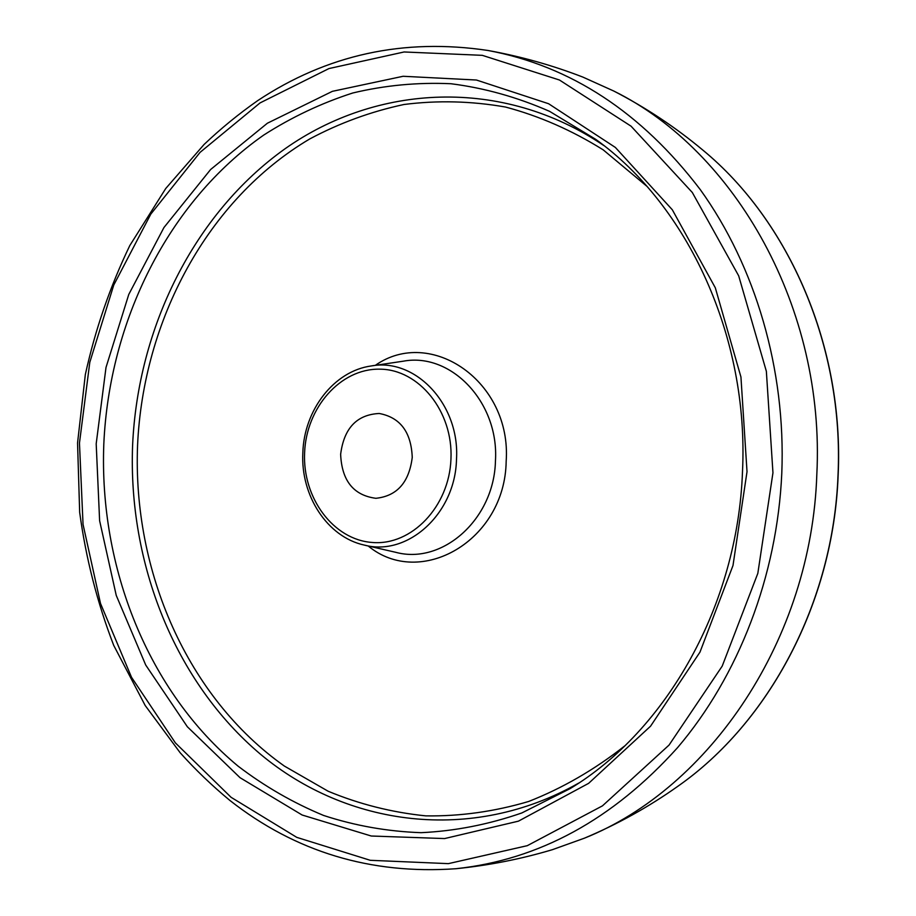 <?xml version="1.0" encoding="UTF-8"?>
<svg xmlns="http://www.w3.org/2000/svg" width="916" height="916" viewBox="0 0 916 916"><rect width="100%" height="100%" fill="white"/><g stroke="black" fill="none" stroke-linecap="round" stroke-linejoin="round"><path stroke-width="1.37" d="M340.637 454.313C343.958 428.23 356.816 414.616 379.224 413.482C400.2 417.41 411.204 432.043 412.246 457.382C409.12 482.434 397.006 496.071 375.881 498.304C353.542 495.373 341.794 480.705 340.637 454.313M488.022 50.483C520.735 56.403 552.359 65.276 582.897 77.104L613.812 91.05C735.754 151.186 825.385 308.841 816.82 474.522C811.393 639.391 709.969 788.069 584.374 838.197L552.462 849.659C521.09 859.048 488.858 865.402 455.79 868.734C370.82 874.665 295.547 851.937 229.996 800.527C212.26 785.894 195.635 769.955 180.131 752.712L145.197 705.526L113.71 645.368C97.245 602.613 85.898 558.268 79.669 512.342L77.551 443L85.337 374.518C95.253 329.554 110.069 286.571 129.797 245.568L165.75 188.49L204.096 144.453C220.905 128.492 238.733 113.916 257.568 100.714C326.966 54.628 403.784 37.877 488.022 50.483C570.645 65.941 641.406 112.325 700.305 189.646C755.402 266.304 785.939 369.491 781.795 473.171C777.203 576.37 738.422 676.111 677.565 747.639C612.907 819.511 538.974 859.884 455.79 868.734M702.778 150.041C789.363 221.225 844.266 347.324 838.14 475.29C833.468 602.465 769.005 722.632 677.703 786.386C768.787 722.816 833.331 602.613 838.014 475.278C844.14 347.164 789.157 221.031 702.778 150.041C675.481 127.255 645.826 107.584 613.812 91.05M79.463 443.081L83.047 524.421L100.508 603.472L131.526 677.302L175.414 742.922L231.072 797.298L296.795 837.373L370.27 860.307L448.382 863.639L527.284 845.674L602.465 805.851L669.046 745.086L722.22 666.092L757.83 573.347L772.955 472.805L766.36 371.312L738.674 275.808L692.313 192.486L631.055 126.179L559.447 80.013L482.285 55.338L404.116 51.972L328.947 68.563L260.064 102.913L200.054 152.377L150.831 214.069L113.767 285.036L89.791 362.335L79.463 443.081M96.191 443.802L106.004 367.453L128.778 294.425L163.953 227.523L210.611 169.517L267.38 123.225L332.371 91.337L403.097 76.28L476.423 80.024L548.592 103.726L615.357 147.43L672.321 209.775L715.316 287.796L740.941 377.003L747.021 471.694L732.995 565.504L699.961 652.158L650.578 726.17L588.61 783.352L518.456 821.148L444.615 838.564L371.289 836.022L302.108 815L240.038 777.695L187.356 726.766L145.713 665.027L116.24 595.389L99.615 520.712L96.191 443.802M103.806 444.123C99.043 567.267 147.9 691.362 238.08 766.142C264.552 786.34 293.063 802.771 323.577 815.446C355.019 825.751 387.502 831.488 421.051 832.678C454.874 831.098 488.48 824.526 521.845 812.95L570.153 788.607C666.413 730.407 737.735 605.522 742.498 471.488C749.093 336.699 687.687 205.333 595.732 139.358L549.611 111.363C517.345 97.199 484.472 87.993 450.958 83.734C417.513 82.222 384.754 85.325 352.671 93.02C321.298 103.153 291.643 117.179 263.682 135.099C167.983 202.07 109.279 321.333 103.806 444.123M578.763 783.054C471.282 844.06 346.431 826.014 260.568 754.292C174.613 681.825 128.045 563.122 132.602 445.279C137.847 327.791 193.837 213.714 285.151 148.69C376.316 84.409 501.819 76.497 603.873 145.564M646.696 186.131L603.22 149.869C571.95 130.312 539.375 116.034 505.495 107.035C471.374 101.058 437.55 100.222 404.002 104.493C371.037 111.534 339.641 122.996 309.826 138.9C207.451 199.436 143.079 320.394 137.56 445.485C132.637 570.931 187.013 697.19 284.361 766.062L328.157 791.241C359.335 804.202 391.876 812.412 425.791 815.87C460.13 816.396 494.411 811.599 528.646 801.477C562.401 788.241 594.404 769.749 624.643 745.99M375.32 365.347C430.852 326.279 511.815 381.709 506.17 461.275C505.117 540.761 420.318 589.125 368.198 545.982M495.453 460.828C499.174 402.284 451.061 352.236 403.372 361.179L371.324 365.942C415.566 357.652 459.969 404.54 456.5 459.271C455.366 513.899 407.551 556.756 364.27 545.077L395.838 552.337C442.508 564.943 494.251 519.258 495.453 460.828M304.604 452.767C302.44 497.835 333.298 539.833 372.388 542.478C411.433 545.833 449.252 506.788 450.958 459.042C453.26 411.318 418.83 369.171 379.648 369.171C340.466 368.461 306.207 407.677 304.604 452.767M677.703 786.386C648.7 806.95 617.59 824.217 584.374 838.197M364.27 545.077C327.207 537.062 300.482 495.419 302.841 452.687C304.066 410.093 333.916 370.991 371.324 365.942"/></g></svg>
